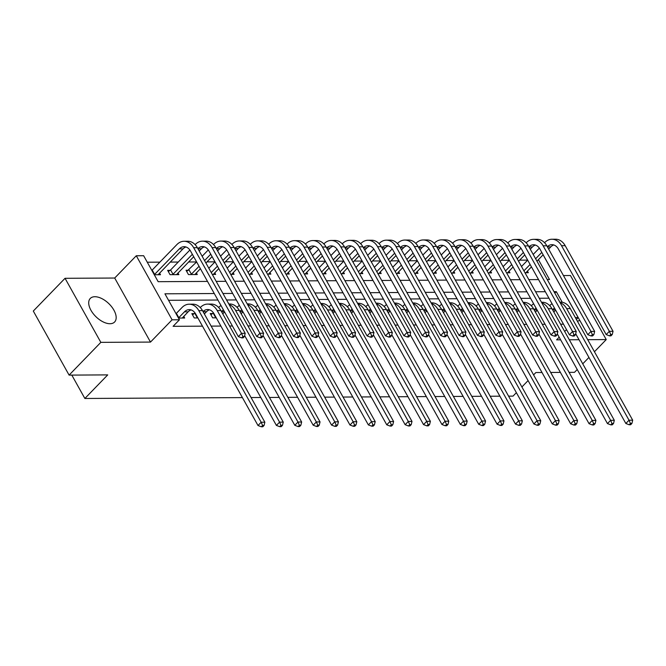 <?xml version="1.0" encoding="UTF-8"?>
<svg xmlns="http://www.w3.org/2000/svg" width="666" height="666" viewBox="0 0 666 666"><rect width="100%" height="100%" fill="white"/><g stroke="black" fill="none" stroke-linecap="round" stroke-linejoin="round"><path stroke-width="1" d="M94.888 296.72A16.933 9.182 44.1 0 0 90.276 298.435A16.933 9.182 44.1 0 0 93.215 313.661A16.933 9.182 44.1 0 0 109.99 323.726A16.933 9.182 44.1 0 0 114.602 322.011A16.933 9.182 44.1 0 0 111.663 306.785A16.933 9.182 44.1 0 0 94.888 296.72M594.447 351.756L606.251 339.577L570.454 275.524L563.444 275.558M242.416 397.602L84.865 398.476L107.726 374.891L69.097 375.108L33.3 311.047L65.043 278.305L100.841 342.357L150.499 342.083L172.086 319.813L136.289 255.761L143.64 255.719L158.158 281.685L207.501 281.418M150.499 342.083L114.702 278.03L65.043 278.305M114.702 278.03L136.289 255.761M527.672 260.123L519.638 260.165M503.105 266.625L509.29 260.24L501.24 260.264M484.715 266.725L490.9 260.339L482.85 260.364M472.502 260.423L464.46 260.464M454.104 260.523L446.07 260.572M435.714 260.622L427.672 260.672M411.147 267.124L417.332 260.747L409.282 260.772M398.934 260.831L390.892 260.872M374.359 267.332L380.544 260.947L372.502 260.972M355.969 267.432L362.154 261.047L354.112 261.072M343.756 261.13L335.714 261.18M319.189 267.632L325.374 261.247L317.324 261.28M306.968 261.338L298.934 261.38M282.401 267.832L288.586 261.455L280.544 261.48M270.188 261.538L262.146 261.58M245.621 268.04L251.806 261.655L243.756 261.68M233.4 261.738L225.366 261.78M215.01 261.838L206.976 261.888M186.705 271.453L196.628 261.954L188.578 261.988M178.255 262.046L170.188 262.088M159.865 262.146L147.278 262.213M569.064 372.352L574.508 372.327L577.231 369.513M582.75 363.827L588.935 357.442M69.097 375.108L100.841 342.357M154.287 274.767L160.498 274.733L159.557 273.052M170.038 270.338L167.641 270.346L170.055 274.675L178.888 274.633L177.947 272.952M188.428 270.238L186.03 270.246L188.453 274.575L197.278 274.525L196.345 272.852M212.304 274.442L215.667 274.425L214.735 272.752M230.694 274.342L234.066 274.325L233.125 272.652M249.084 274.242L252.456 274.226L251.515 272.552M267.482 274.142L270.846 274.126L269.913 272.444M285.872 274.042L289.235 274.026L288.303 272.344M304.262 273.942L307.634 273.917L306.693 272.244M322.652 273.843L326.024 273.818L325.083 272.144M341.042 273.734L344.414 273.718L343.473 272.044M359.44 273.634L362.804 273.618L361.871 271.944M377.83 273.535L381.193 273.518L380.261 271.845M396.22 273.435L399.592 273.418L398.651 271.736M414.61 273.335L417.982 273.318L417.041 271.636M433.008 273.235L436.372 273.21L435.439 271.537M451.398 273.127L454.761 273.11L453.829 271.437M469.788 273.027L473.16 273.01L472.219 271.337M488.178 272.927L491.55 272.91L490.609 271.237M506.576 272.827L509.94 272.81L509.007 271.129M524.966 272.727L528.329 272.71L527.397 271.029M214.277 293.531L164.927 293.806L179.445 319.78L173.093 326.323L202.489 326.165M211.155 326.115L220.879 326.065M229.545 326.015L232.417 325.999M247.935 325.915L250.816 325.899M266.325 325.816L269.206 325.799M284.723 325.707L287.595 325.699M303.113 325.607L305.985 325.591M321.503 325.507L324.384 325.491M339.893 325.408L342.774 325.391M358.291 325.308L361.163 325.291M376.681 325.208L379.553 325.191M395.071 325.108L397.943 325.091M413.461 325L416.342 324.991M431.859 324.9L434.732 324.883M450.249 324.8L453.121 324.783M468.639 324.7L471.511 324.683M487.029 324.6L489.91 324.583M505.419 324.5L508.3 324.484M523.817 324.4L526.689 324.384M542.207 324.292L545.079 324.275M560.597 324.192L563.478 324.175M548.959 298.21L539.235 298.26M530.569 298.31L520.845 298.36M512.179 298.41L502.455 298.468M493.789 298.51L484.057 298.568M475.391 298.609L465.667 298.668M457.001 298.718L447.277 298.768M438.611 298.818L428.887 298.868M420.221 298.917L410.489 298.967M401.823 299.017L392.099 299.076M383.433 299.117L373.709 299.176M365.043 299.217L355.319 299.275M346.653 299.325L336.929 299.375M328.255 299.425L318.531 299.475M309.865 299.525L300.141 299.575M291.475 299.625L281.751 299.675M273.085 299.725L263.361 299.783M254.687 299.825L244.963 299.883M236.297 299.925L226.573 299.983M217.907 300.033L168.556 300.299M178.48 318.048L184.682 318.015L183.749 316.333M194.231 313.619L191.833 313.636L194.247 317.957L197.885 317.94M212.621 313.52L210.223 313.528L212.637 317.857L216.284 317.84M516.375 392.665L513.028 396.12L508.566 396.145M499.9 396.187L490.176 396.245M481.51 396.287L471.786 396.345M463.111 396.395L453.388 396.445M444.722 396.495L434.998 396.545M426.332 396.595L416.608 396.645M407.942 396.695L398.218 396.753M389.552 396.794L379.82 396.853M371.153 396.894L361.43 396.953M352.764 397.003L343.04 397.053M334.374 397.103L324.65 397.152M315.984 397.202L306.26 397.252M297.585 397.302L287.862 397.352M279.196 397.402L269.472 397.46M260.806 397.502L251.082 397.56M71.803 375.091L84.865 398.476M559.174 337.196L556.593 339.851L560.639 339.827M569.313 339.785L579.037 339.727M587.703 339.677L606.251 339.577M564.685 331.502L566.516 329.62M576.39 319.43L578.18 317.582L575.357 317.599M179.445 319.78L172.086 319.813M542.007 372.502L535.889 372.535L533.591 374.9M528.08 380.594L521.894 386.979M560.397 372.402L550.674 372.46M543.106 254.828L578.18 317.582M547.227 279.545L549.533 279.537L538.428 259.657M216.175 281.368L225.899 281.318M234.565 281.268L244.289 281.21M252.955 281.169L262.679 281.11M271.345 281.069L281.069 281.01M289.735 280.96L299.467 280.91M308.133 280.861L317.857 280.811M326.523 280.761L336.247 280.711M344.913 280.661L354.637 280.611M363.303 280.561L373.035 280.503M381.701 280.461L391.425 280.403M400.091 280.353L409.815 280.303M418.481 280.253L428.205 280.203M436.871 280.153L446.595 280.103M455.269 280.053L464.993 280.003M473.659 279.953L483.383 279.895M492.049 279.853L501.773 279.795M510.439 279.753L520.163 279.695M528.837 279.645L538.561 279.595M562.246 302.281L556.31 291.65L553.995 291.666M545.329 291.716L535.606 291.766M526.939 291.816L517.216 291.866M508.549 291.916L498.826 291.966M490.151 292.016L480.427 292.074M471.761 292.116L462.038 292.174M453.371 292.216L443.648 292.274M434.981 292.324L425.258 292.374M416.591 292.424L406.859 292.474M398.193 292.524L388.469 292.574M379.803 292.624L370.08 292.682M361.413 292.724L351.69 292.782M343.023 292.824L333.3 292.882M324.625 292.932L314.901 292.982M306.235 293.032L296.512 293.082M287.845 293.132L278.122 293.182M269.455 293.231L259.732 293.281M251.057 293.331L241.333 293.39M232.667 293.431L222.944 293.49M554.836 293.173L556.31 291.65M577.322 321.112A16.933 9.182 44.1 0 0 579.795 320.371M182.284 318.023L188.137 311.805A10.856 7.984 89.7 0 1 191.084 309.906M178.804 317.665L184.465 311.821A10.856 7.984 89.7 0 1 189.244 309.623A10.856 7.984 89.7 0 1 195.646 313.936L258.008 425.516L261.18 422.236L198.826 310.656A16.284 11.971 -90.3 0 0 189.211 304.195A16.284 11.971 -90.3 0 0 182.043 307.501L176.382 313.336L178.804 317.665L178.413 317.932M262.595 425.466L261.322 426.773L262.795 426.764L264.061 425.457L262.595 425.466L261.18 422.236L264.86 422.219L202.506 310.639A16.284 11.971 -90.3 0 0 192.89 304.179L189.211 304.195M264.86 422.219L264.061 425.457M261.322 426.773L258.008 425.516M151.806 270.329L152.198 270.055L154.612 274.384L179.321 248.893A10.856 7.984 89.7 0 1 184.099 246.695A10.856 7.984 89.7 0 1 190.509 250.999L238.353 336.613L241.525 333.341L193.681 247.727A16.284 11.971 -90.3 0 0 184.066 241.267A16.284 11.971 -90.3 0 0 176.898 244.564L152.198 270.055M158.092 274.742L183 248.876A10.856 7.984 89.7 0 1 185.939 246.978M242.932 336.563L241.666 337.878L243.14 337.87L244.405 336.555L242.932 336.563L241.525 333.341L245.205 333.316L197.361 247.702A16.284 11.971 -90.3 0 0 187.745 241.25L184.066 241.267M245.205 333.316L244.405 336.555M241.666 337.878L238.353 336.613M204.354 313.952L206.535 311.705A10.856 7.984 89.7 0 1 209.474 309.807M192.499 314.835L194.78 313.236L197.194 317.557L197.502 317.249M197.194 317.557L196.645 317.948M203.013 311.563A10.856 7.984 89.7 0 1 207.634 309.524A10.856 7.984 89.7 0 1 214.044 313.828L276.398 425.416L279.578 422.136L217.216 310.556A16.284 11.971 -90.3 0 0 207.601 304.096A16.284 11.971 -90.3 0 0 200.433 307.392L200.266 307.575M280.985 425.366L279.712 426.673L281.185 426.665L282.459 425.358L280.985 425.366L279.578 422.136L283.258 422.119L220.896 310.539A16.284 11.971 -90.3 0 0 211.28 304.079L207.601 304.096M283.258 422.119L282.459 425.358M279.712 426.673L276.398 425.416M222.744 313.853L224.575 311.963M210.897 314.735L213.17 313.128L215.584 317.457L215.892 317.149M215.584 317.457L215.043 317.849M220.979 305.528A16.284 11.971 -90.3 0 0 218.831 307.292L218.656 307.476M221.412 311.455A10.856 7.984 89.7 0 1 223.485 310.006M244.647 335.581L294.797 425.308L297.968 422.036L235.606 310.456A16.284 11.971 -90.3 0 0 229.121 304.545M299.375 425.266L298.11 426.573L299.575 426.565L300.849 425.258L299.375 425.266L297.968 422.036L301.648 422.019L239.285 310.431A16.284 11.971 -90.3 0 0 229.67 303.979L228.813 303.979M301.648 422.019L300.849 425.258M298.11 426.573L294.797 425.308M241.142 313.753L242.965 311.863M239.369 305.428A16.284 11.971 -90.3 0 0 237.221 307.192L237.046 307.367M239.802 311.355A10.856 7.984 89.7 0 1 241.875 309.906M263.037 335.481L313.187 425.208L316.358 421.936L253.996 310.356A16.284 11.971 -90.3 0 0 247.519 304.445M317.765 425.166L316.5 426.473L317.973 426.465L319.239 425.158L317.765 425.166L316.358 421.936L320.038 421.911L257.675 310.331A16.284 11.971 -90.3 0 0 248.068 303.879L247.203 303.879M320.038 421.911L319.239 425.158M316.5 426.473L313.187 425.208M168.315 271.553L170.588 269.955L173.01 274.275L192.357 254.312M197.877 248.626A10.856 7.984 89.7 0 1 202.489 246.595A10.856 7.984 89.7 0 1 208.899 250.899L256.743 336.513L259.915 333.233L212.071 247.627A16.284 11.971 -90.3 0 0 202.456 241.167A16.284 11.971 -90.3 0 0 195.288 244.464L195.121 244.638M189.893 250.033L170.588 269.955M173.01 274.275L172.461 274.667M176.49 274.642L193.698 256.71M199.209 251.024L201.39 248.776A10.856 7.984 89.7 0 1 204.329 246.878M261.33 336.463L260.056 337.77L261.53 337.762L262.795 336.455L261.33 336.463L259.915 333.233L263.594 333.216L215.751 247.602A16.284 11.971 -90.3 0 0 206.135 241.15L202.456 241.167M263.594 333.216L262.795 336.455M260.056 337.77L256.743 336.513M216.267 248.526A10.856 7.984 89.7 0 1 220.879 246.495A10.856 7.984 89.7 0 1 227.289 250.799L275.133 336.413L278.313 333.133L230.461 247.527A16.284 11.971 -90.3 0 0 220.854 241.067A16.284 11.971 -90.3 0 0 213.686 244.364L213.511 244.539M208.283 249.933L202.148 256.268M188.977 269.847L191.4 274.176L199.051 266.283M204.562 260.597L210.747 254.212M191.4 274.176L190.851 274.567M194.88 274.542L200.383 268.681M205.902 262.995L212.088 256.61M217.599 250.915L219.78 248.668A10.856 7.984 89.7 0 1 222.719 246.778M279.72 336.363L278.446 337.67L279.92 337.662L281.194 336.355L279.72 336.363L278.313 333.133L281.993 333.117L234.141 247.502A16.284 11.971 -90.3 0 0 224.525 241.042L220.854 241.067M281.993 333.117L281.194 336.355M278.446 337.67L275.133 336.413M234.657 248.426A10.856 7.984 89.7 0 1 239.269 246.395A10.856 7.984 89.7 0 1 245.679 250.699L293.531 336.313L296.703 333.033L248.859 247.419A16.284 11.971 -90.3 0 0 239.244 240.967A16.284 11.971 -90.3 0 0 232.076 244.264L231.901 244.439M226.681 249.833L220.538 256.169M215.018 261.855L208.833 268.24M211.255 272.569L217.441 266.184M222.952 260.498L229.146 254.112M213.27 274.442L218.781 268.581M224.292 262.887L230.478 256.51M235.997 250.816L238.17 248.568A10.856 7.984 89.7 0 1 241.117 246.678M298.11 336.263L296.845 337.57L298.31 337.562L299.583 336.255L298.11 336.263L296.703 333.033L300.383 333.017L252.531 247.402A16.284 11.971 -90.3 0 0 242.924 240.942L239.244 240.967M300.383 333.017L299.583 336.255M296.845 337.57L293.531 336.313M259.532 313.644L261.363 311.763M257.767 305.328A16.284 11.971 -90.3 0 0 255.611 307.093L255.436 307.267M258.192 311.255A10.856 7.984 89.7 0 1 260.264 309.807M281.427 335.381L331.576 425.108L334.748 421.836L272.394 310.256A16.284 11.971 -90.3 0 0 265.909 304.345M336.163 425.058L334.89 426.373L336.363 426.365L337.629 425.05L336.163 425.058L334.748 421.836L338.428 421.811L276.065 310.231A16.284 11.971 -90.3 0 0 266.458 303.771L265.592 303.779M338.428 421.811L337.629 425.05M334.89 426.373L331.576 425.108M253.047 248.326A10.856 7.984 89.7 0 1 257.667 246.287A10.856 7.984 89.7 0 1 264.069 250.599L311.921 336.205L315.093 332.933L267.249 247.319A16.284 11.971 -90.3 0 0 257.634 240.867A16.284 11.971 -90.3 0 0 250.466 244.164L250.291 244.339M245.071 249.725L238.928 256.069M233.416 261.755L227.223 268.14M229.645 272.469L235.831 266.084M241.35 260.398L247.536 254.012M231.66 274.342L237.171 268.481M242.682 262.787L248.868 256.41M254.387 250.716L256.568 248.468A10.856 7.984 89.7 0 1 259.507 246.57M316.5 336.163L315.234 337.471L316.708 337.462L317.973 336.155L316.5 336.163L315.093 332.933L318.773 332.917L270.929 247.302A16.284 11.971 -90.3 0 0 261.313 240.842L257.634 240.867M318.773 332.917L317.973 336.155M315.234 337.471L311.921 336.205M277.922 313.544L279.753 311.663M276.157 305.228A16.284 11.971 -90.3 0 0 274.001 306.993L273.834 307.168M276.581 311.155A10.856 7.984 89.7 0 1 278.654 309.698M299.825 335.281L349.966 425.008L353.147 421.736L290.784 310.148A16.284 11.971 -90.3 0 0 284.299 304.237M354.553 424.958L353.28 426.273L354.753 426.265L356.027 424.95L354.553 424.958L353.147 421.736L356.818 421.711L294.464 310.131A16.284 11.971 -90.3 0 0 284.848 303.671L283.982 303.679M356.818 421.711L356.027 424.95M353.28 426.273L349.966 425.008M296.312 313.445L298.143 311.555M294.547 305.12A16.284 11.971 -90.3 0 0 292.391 306.893L292.224 307.068M294.98 311.055A10.856 7.984 89.7 0 1 297.053 309.598M318.215 335.181L368.365 424.908L371.536 421.628L309.174 310.048A16.284 11.971 -90.3 0 0 302.689 304.137M372.943 424.858L371.678 426.165L373.143 426.157L374.417 424.85L372.943 424.858L371.536 421.628L375.216 421.611L312.853 310.031A16.284 11.971 -90.3 0 0 303.238 303.571L302.381 303.579M375.216 421.611L374.417 424.85M371.678 426.165L368.365 424.908M314.702 313.345L316.533 311.455M312.937 305.02A16.284 11.971 -90.3 0 0 310.789 306.785L310.614 306.968M313.37 310.955A10.856 7.984 89.7 0 1 315.443 309.499M336.605 335.081L386.755 424.808L389.926 421.528L327.564 309.948A16.284 11.971 -90.3 0 0 321.087 304.037M391.333 424.758L390.068 426.065L391.541 426.057L392.807 424.75L391.333 424.758L389.926 421.528L393.606 421.511L331.243 309.931A16.284 11.971 -90.3 0 0 321.636 303.471L320.771 303.48M393.606 421.511L392.807 424.75M390.068 426.065L386.755 424.808M333.1 313.245L334.923 311.355M331.327 304.92A16.284 11.971 -90.3 0 0 329.179 306.685L329.004 306.868M331.76 310.856A10.856 7.984 89.7 0 1 333.832 309.399M354.995 334.973L405.144 424.7L408.316 421.428L345.962 309.848A16.284 11.971 -90.3 0 0 339.477 303.937M409.732 424.658L408.458 425.965L409.931 425.957L411.197 424.65L409.732 424.658L408.316 421.428L411.996 421.411L349.633 309.832A16.284 11.971 -90.3 0 0 340.026 303.371L339.161 303.371M411.996 421.411L411.197 424.65M408.458 425.965L405.144 424.7M351.49 313.145L353.321 311.255M349.725 304.82A16.284 11.971 -90.3 0 0 347.569 306.585L347.402 306.768M350.15 310.747A10.856 7.984 89.7 0 1 352.222 309.299M373.393 334.873L423.534 424.6L426.715 421.328L364.352 309.748A16.284 11.971 -90.3 0 0 357.867 303.838M428.121 424.558L426.848 425.865L428.321 425.857L429.595 424.55L428.121 424.558L426.715 421.328L430.386 421.312L368.032 309.723A16.284 11.971 -90.3 0 0 358.416 303.271L357.55 303.271M430.386 421.312L429.595 424.55M426.848 425.865L423.534 424.6M271.445 248.227A10.856 7.984 89.7 0 1 276.057 246.187A10.856 7.984 89.7 0 1 282.467 250.491L330.311 336.105L333.483 332.834L285.639 247.219A16.284 11.971 -90.3 0 0 276.024 240.759A16.284 11.971 -90.3 0 0 268.856 244.064L268.689 244.239M263.461 249.625L257.317 255.969M248.035 272.369L254.221 265.984M259.74 260.289L265.925 253.912M250.058 274.242L255.561 268.373M261.08 262.687L267.266 256.302M272.777 250.616L274.958 248.368A10.856 7.984 89.7 0 1 277.897 246.47M334.898 336.055L333.624 337.371L335.098 337.362L336.363 336.055L334.898 336.055L333.483 332.834L337.163 332.809L289.319 247.203A16.284 11.971 -90.3 0 0 279.703 240.742L276.024 240.759M337.163 332.809L336.363 336.055M333.624 337.371L330.311 336.105M289.835 248.127A10.856 7.984 89.7 0 1 294.447 246.087A10.856 7.984 89.7 0 1 300.857 250.391L348.701 336.005L351.881 332.734L304.029 247.119A16.284 11.971 -90.3 0 0 294.422 240.659A16.284 11.971 -90.3 0 0 287.254 243.956L287.079 244.139M281.851 249.525L275.707 255.861M270.196 261.555L264.011 267.94M266.425 272.261L272.619 265.884M278.13 260.19L284.315 253.813M268.448 274.134L273.951 268.273M279.47 262.587L285.656 256.202M291.167 250.516L293.348 248.268A10.856 7.984 89.7 0 1 296.287 246.37M353.288 335.955L352.014 337.271L353.488 337.262L354.762 335.947L353.288 335.955L351.881 332.734L355.552 332.709L307.709 247.103A16.284 11.971 -90.3 0 0 298.093 240.642L294.422 240.659M355.552 332.709L354.762 335.947M352.014 337.271L348.701 336.005M308.225 248.018A10.856 7.984 89.7 0 1 312.837 245.987A10.856 7.984 89.7 0 1 319.247 250.291L367.099 335.905L370.271 332.634L322.419 247.019A16.284 11.971 -90.3 0 0 312.812 240.559A16.284 11.971 -90.3 0 0 305.644 243.856L305.469 244.039M300.249 249.425L294.106 255.761M284.823 272.161L291.009 265.784M296.52 260.09L302.705 253.704M286.838 274.034L292.349 268.173M297.86 262.487L304.046 256.102M309.565 250.416L311.738 248.168A10.856 7.984 89.7 0 1 314.685 246.27M371.678 335.855L370.413 337.171L371.878 337.163L373.151 335.847L371.678 335.855L370.271 332.634L373.951 332.609L326.099 246.994A16.284 11.971 -90.3 0 0 316.492 240.543L312.812 240.559M373.951 332.609L373.151 335.847M370.413 337.171L367.099 335.905M326.615 247.919A10.856 7.984 89.7 0 1 331.235 245.887A10.856 7.984 89.7 0 1 337.637 250.191L385.489 335.806L388.661 332.525L340.817 246.92A16.284 11.971 -90.3 0 0 331.202 240.459A16.284 11.971 -90.3 0 0 324.034 243.756L323.859 243.931M318.639 249.325L312.496 255.661M306.984 261.347L300.791 267.732M303.213 272.061L309.399 265.676M314.918 259.99L321.104 253.604M305.228 273.934L310.739 268.073M316.25 262.387L322.436 256.002M327.955 250.316L330.136 248.068A10.856 7.984 89.7 0 1 333.075 246.17M390.068 335.756L388.802 337.063L390.276 337.054L391.541 335.747L390.068 335.756L388.661 332.525L392.341 332.509L344.497 246.895A16.284 11.971 -90.3 0 0 334.881 240.443L331.202 240.459M392.341 332.509L391.541 335.747M388.802 337.063L385.489 335.806M345.013 247.819A10.856 7.984 89.7 0 1 349.625 245.787A10.856 7.984 89.7 0 1 356.035 250.091L403.879 335.706L407.051 332.426L359.207 246.82A16.284 11.971 -90.3 0 0 349.592 240.359A16.284 11.971 -90.3 0 0 342.424 243.656L342.257 243.831M337.029 249.226L330.885 255.561M321.603 271.961L327.789 265.576M333.308 259.89L339.494 253.505M323.618 273.834L329.129 267.973M334.64 262.279L340.834 255.902M346.345 250.208L348.526 247.96A10.856 7.984 89.7 0 1 351.465 246.07M408.466 335.656L407.192 336.963L408.666 336.954L409.931 335.647L408.466 335.656L407.051 332.426L410.731 332.409L362.887 246.795A16.284 11.971 -90.3 0 0 353.271 240.334L349.592 240.359M410.731 332.409L409.931 335.647M407.192 336.963L403.879 335.706M369.88 313.037L371.711 311.155M368.115 304.72A16.284 11.971 -90.3 0 0 365.959 306.485L365.792 306.66M368.548 310.647A10.856 7.984 89.7 0 1 370.621 309.199M391.783 334.773L441.933 424.5L445.104 421.228L382.742 309.648A16.284 11.971 -90.3 0 0 376.257 303.738M446.511 424.45L445.246 425.765L446.711 425.757L447.985 424.442L446.511 424.45L445.104 421.228L448.784 421.203L386.422 309.623A16.284 11.971 -90.3 0 0 376.806 303.163L375.94 303.172M448.784 421.203L447.985 424.442M445.246 425.765L441.933 424.5M363.403 247.719A10.856 7.984 89.7 0 1 368.015 245.687A10.856 7.984 89.7 0 1 374.425 249.991L422.269 335.597L425.449 332.326L377.597 246.711A16.284 11.971 -90.3 0 0 367.99 240.26A16.284 11.971 -90.3 0 0 360.822 243.556L360.647 243.731M355.419 249.126L349.275 255.461M343.764 261.147L337.579 267.532M339.993 271.861L346.187 265.476M351.698 259.79L357.883 253.405M342.016 273.734L347.519 267.874M353.038 262.179L359.224 255.802M364.735 250.108L366.916 247.86A10.856 7.984 89.7 0 1 369.855 245.962M426.856 335.556L425.582 336.863L427.056 336.854L428.33 335.547L426.856 335.556L425.449 332.326L429.12 332.309L381.277 246.695A16.284 11.971 -90.3 0 0 371.661 240.235L367.99 240.26M429.12 332.309L428.33 335.547M425.582 336.863L422.269 335.597M388.27 312.937L390.101 311.055M386.505 304.62A16.284 11.971 -90.3 0 0 384.357 306.385L384.182 306.56M386.938 310.547A10.856 7.984 89.7 0 1 389.011 309.091M410.173 334.673L460.323 424.4L463.494 421.128L401.132 309.54A16.284 11.971 -90.3 0 0 394.655 303.638M464.901 424.35L463.636 425.666L465.109 425.657L466.375 424.342L464.901 424.35L463.494 421.128L467.174 421.103L404.811 309.524A16.284 11.971 -90.3 0 0 395.196 303.063L394.339 303.072M467.174 421.103L466.375 424.342M463.636 425.666L460.323 424.4M381.793 247.619A10.856 7.984 89.7 0 1 386.405 245.579A10.856 7.984 89.7 0 1 392.815 249.892L440.667 335.498L443.839 332.226L395.987 246.611A16.284 11.971 -90.3 0 0 386.38 240.151A16.284 11.971 -90.3 0 0 379.212 243.456L379.037 243.631M373.817 249.017L367.674 255.361M358.391 271.761L364.577 265.376M370.088 259.69L376.273 253.305M360.406 273.634L365.917 267.774M371.428 262.079L377.614 255.694M383.133 250.008L385.306 247.76A10.856 7.984 89.7 0 1 388.245 245.862M445.246 335.456L443.981 336.763L445.446 336.755L446.72 335.448L445.246 335.456L443.839 332.226L447.519 332.209L399.667 246.595A16.284 11.971 -90.3 0 0 390.06 240.135L386.38 240.151M447.519 332.209L446.72 335.448M443.981 336.763L440.667 335.498M406.668 312.837L408.491 310.947M404.895 304.512A16.284 11.971 -90.3 0 0 402.747 306.285L402.572 306.46M405.328 310.448A10.856 7.984 89.7 0 1 407.401 308.991M428.563 334.573L478.712 424.3L481.884 421.029L419.522 309.44A16.284 11.971 -90.3 0 0 413.045 303.53M483.3 424.25L482.026 425.557L483.499 425.557L484.765 424.242L483.3 424.25L481.884 421.029L485.564 421.004L423.201 309.424A16.284 11.971 -90.3 0 0 413.594 302.963L412.729 302.972M485.564 421.004L484.765 424.242M482.026 425.557L478.712 424.3M400.183 247.519A10.856 7.984 89.7 0 1 404.803 245.479A10.856 7.984 89.7 0 1 411.205 249.783L459.057 335.398L462.229 332.126L414.385 246.512A16.284 11.971 -90.3 0 0 404.77 240.051A16.284 11.971 -90.3 0 0 397.602 243.348L397.427 243.531M392.207 248.918L386.064 255.253M376.781 271.653L382.967 265.276M388.478 259.582L394.672 253.205M378.796 273.526L384.307 267.665M389.818 261.979L396.004 255.594M401.523 249.908L403.696 247.66A10.856 7.984 89.7 0 1 406.643 245.762M463.636 335.348L462.37 336.663L463.844 336.655L465.109 335.339L463.636 335.348L462.229 332.126L465.909 332.101L418.065 246.495A16.284 11.971 -90.3 0 0 408.449 240.035L404.77 240.051M465.909 332.101L465.109 335.339M462.37 336.663L459.057 335.398M425.058 312.737L426.889 310.847M423.293 304.412A16.284 11.971 -90.3 0 0 421.137 306.185L420.962 306.36M423.718 310.348A10.856 7.984 89.7 0 1 425.79 308.891M446.961 334.474L497.102 424.2L500.283 420.92L437.92 309.34A16.284 11.971 -90.3 0 0 431.435 303.43M501.689 424.15L500.416 425.457L501.889 425.449L503.163 424.142L501.689 424.15L500.283 420.92L503.954 420.904L441.6 309.324A16.284 11.971 -90.3 0 0 431.984 302.863L431.118 302.872M503.954 420.904L503.163 424.142M500.416 425.457L497.102 424.2M418.573 247.419A10.856 7.984 89.7 0 1 423.193 245.379A10.856 7.984 89.7 0 1 429.603 249.683L477.447 335.298L480.619 332.026L432.775 246.412A16.284 11.971 -90.3 0 0 423.16 239.951A16.284 11.971 -90.3 0 0 415.992 243.248L415.825 243.431M410.597 248.818L404.453 255.153M398.942 260.847L392.757 267.224M395.171 271.553L401.357 265.176M406.876 259.482L413.062 253.105M397.186 273.426L402.697 267.565M408.208 261.88L414.402 255.494M419.913 249.808L422.094 247.561A10.856 7.984 89.7 0 1 425.033 245.662M482.034 335.248L480.76 336.563L482.234 336.555L483.499 335.239L482.034 335.248L480.619 332.026L484.299 332.001L436.455 246.387A16.284 11.971 -90.3 0 0 426.839 239.935L423.16 239.951M484.299 332.001L483.499 335.239M480.76 336.563L477.447 335.298M443.448 312.637L445.279 310.747M441.683 304.312A16.284 11.971 -90.3 0 0 439.527 306.077L439.36 306.26M442.116 310.248A10.856 7.984 89.7 0 1 444.18 308.791M465.351 334.374L515.492 424.1L518.672 420.82L456.31 309.24A16.284 11.971 -90.3 0 0 449.825 303.33M520.079 424.051L518.806 425.358L520.279 425.349L521.553 424.042L520.079 424.051L518.672 420.82L522.352 420.804L459.99 309.224A16.284 11.971 -90.3 0 0 450.374 302.764L449.508 302.764M522.352 420.804L521.553 424.042M518.806 425.358L515.492 424.1M436.971 247.311A10.856 7.984 89.7 0 1 441.583 245.279A10.856 7.984 89.7 0 1 447.993 249.584L495.837 335.198L499.017 331.918L451.165 246.312A16.284 11.971 -90.3 0 0 441.55 239.852A16.284 11.971 -90.3 0 0 434.39 243.148L434.215 243.323M428.987 248.718L422.843 255.053M413.561 271.453L419.747 265.068M425.266 259.382L431.451 252.997M415.584 273.326L421.087 267.466M426.606 261.78L432.792 255.394M438.303 249.708L440.484 247.461A10.856 7.984 89.7 0 1 443.423 245.563M500.424 335.148L499.15 336.455L500.624 336.447L501.898 335.14L500.424 335.148L499.017 331.918L502.688 331.901L454.845 246.287A16.284 11.971 -90.3 0 0 445.229 239.835L441.55 239.852M502.688 331.901L501.898 335.14M499.15 336.455L495.837 335.198M461.838 312.537L463.669 310.647M460.073 304.212A16.284 11.971 -90.3 0 0 457.925 305.977L457.75 306.16M460.506 310.14A10.856 7.984 89.7 0 1 462.579 308.691M483.741 334.265L533.891 423.992L537.062 420.721L474.7 309.141A16.284 11.971 -90.3 0 0 468.215 303.23M538.469 423.951L537.204 425.258L538.669 425.249L539.943 423.942L538.469 423.951L537.062 420.721L540.742 420.704L478.379 309.116A16.284 11.971 -90.3 0 0 468.764 302.664L467.907 302.664M540.742 420.704L539.943 423.942M537.204 425.258L533.891 423.992M455.361 247.211A10.856 7.984 89.7 0 1 459.973 245.18A10.856 7.984 89.7 0 1 466.383 249.484L514.227 335.098L517.407 331.818L469.555 246.212A16.284 11.971 -90.3 0 0 459.948 239.752A16.284 11.971 -90.3 0 0 452.78 243.048L452.605 243.223M447.385 248.618L441.242 254.953M435.722 260.639L429.537 267.024M431.959 271.353L438.145 264.968M443.656 259.282L449.841 252.897M433.974 273.226L439.477 267.366M444.996 261.68L451.182 255.294M456.693 249.6L458.874 247.352A10.856 7.984 89.7 0 1 461.813 245.463M518.814 335.048L517.54 336.355L519.014 336.347L520.288 335.04L518.814 335.048L517.407 331.818L521.087 331.801L473.235 246.187A16.284 11.971 -90.3 0 0 463.628 239.727L459.948 239.752M521.087 331.801L520.288 335.04M517.54 336.355L514.227 335.098M480.236 312.437L482.059 310.547M478.463 304.112A16.284 11.971 -90.3 0 0 476.315 305.877L476.14 306.052M478.896 310.04A10.856 7.984 89.7 0 1 480.969 308.591M502.131 334.166L552.28 423.892L555.452 420.621L493.09 309.041A16.284 11.971 -90.3 0 0 486.613 303.13M556.859 423.851L555.594 425.158L557.067 425.149L558.333 423.842L556.859 423.851L555.452 420.621L559.132 420.596L496.769 309.016A16.284 11.971 -90.3 0 0 487.162 302.564L486.297 302.564M559.132 420.596L558.333 423.842M555.594 425.158L552.28 423.892M498.626 312.329L500.457 310.448M496.861 304.012A16.284 11.971 -90.3 0 0 494.705 305.777L494.53 305.952M497.286 309.94A10.856 7.984 89.7 0 1 499.358 308.491M520.529 334.066L570.67 423.792L573.842 420.521L511.488 308.941A16.284 11.971 -90.3 0 0 505.003 303.03M575.258 423.743L573.984 425.058L575.457 425.05L576.723 423.734L575.258 423.743L573.842 420.521L577.522 420.496L515.168 308.916A16.284 11.971 -90.3 0 0 505.552 302.456L504.686 302.464M577.522 420.496L576.723 423.734M573.984 425.058L570.67 423.792M517.016 312.229L518.847 310.348M515.251 303.912A16.284 11.971 -90.3 0 0 513.095 305.677L512.928 305.852M515.675 309.84A10.856 7.984 89.7 0 1 517.748 308.383M538.919 333.966L589.06 423.693L592.24 420.421L529.878 308.833A16.284 11.971 -90.3 0 0 523.393 302.922M593.647 423.643L592.374 424.958L593.847 424.95L595.121 423.634L593.647 423.643L592.24 420.421L595.92 420.396L533.558 308.816A16.284 11.971 -90.3 0 0 523.942 302.356L523.076 302.364M595.92 420.396L595.121 423.634M592.374 424.958L589.06 423.693M535.406 312.129L537.237 310.239M533.641 303.804A16.284 11.971 -90.3 0 0 531.493 305.577L531.318 305.752M534.074 309.74A10.856 7.984 89.7 0 1 536.147 308.283M557.309 333.866L607.459 423.593L610.63 420.313L548.268 308.733A16.284 11.971 -90.3 0 0 541.783 302.822M612.037 423.543L610.772 424.85L612.237 424.841L613.511 423.534L612.037 423.543L610.63 420.313L614.31 420.296L551.947 308.716A16.284 11.971 -90.3 0 0 542.332 302.256L541.475 302.264M614.31 420.296L613.511 423.534M610.772 424.85L607.459 423.593M473.751 247.111A10.856 7.984 89.7 0 1 478.371 245.08A10.856 7.984 89.7 0 1 484.773 249.384L532.625 334.998L535.797 331.718L487.953 246.104A16.284 11.971 -90.3 0 0 478.338 239.652A16.284 11.971 -90.3 0 0 471.17 242.948L470.995 243.123M465.775 248.518L459.632 254.853M454.112 260.539L447.927 266.924M450.349 271.253L456.535 264.868M462.046 259.182L468.24 252.797M452.364 273.127L457.875 267.266M463.386 261.572L469.572 255.195M475.091 249.5L477.264 247.252A10.856 7.984 89.7 0 1 480.211 245.363M537.204 334.948L535.939 336.255L537.404 336.247L538.677 334.94L537.204 334.948L535.797 331.718L539.477 331.701L491.625 246.087A16.284 11.971 -90.3 0 0 482.017 239.627L478.338 239.652M539.477 331.701L538.677 334.94M535.939 336.255L532.625 334.998M492.141 247.011A10.856 7.984 89.7 0 1 496.761 244.98A10.856 7.984 89.7 0 1 503.171 249.284L551.015 334.89L554.187 331.618L506.343 246.004A16.284 11.971 -90.3 0 0 496.728 239.552A16.284 11.971 -90.3 0 0 489.56 242.849L489.393 243.023M484.165 248.41L478.022 254.753M472.51 260.439L466.317 266.825M468.739 271.154L474.925 264.768M480.444 259.082L486.63 252.697M470.754 273.027L476.265 267.166M481.776 261.472L487.97 255.095M493.481 249.4L495.662 247.153A10.856 7.984 89.7 0 1 498.601 245.255M555.594 334.848L554.328 336.155L555.802 336.147L557.067 334.84L555.594 334.848L554.187 331.618L557.867 331.601L510.023 245.987A16.284 11.971 -90.3 0 0 500.407 239.527L496.728 239.552M557.867 331.601L557.067 334.84M554.328 336.155L551.015 334.89M510.539 246.911A10.856 7.984 89.7 0 1 515.151 244.872A10.856 7.984 89.7 0 1 521.561 249.184L569.405 334.79L572.577 331.518L524.733 245.904A16.284 11.971 -90.3 0 0 515.118 239.444A16.284 11.971 -90.3 0 0 507.95 242.749L507.783 242.924M502.555 248.31L496.411 254.653M487.129 271.054L493.315 264.668M498.834 258.974L505.019 252.597M489.152 272.927L494.655 267.058M500.174 261.372L506.36 254.986M511.871 249.3L514.052 247.053A10.856 7.984 89.7 0 1 516.991 245.155M573.992 334.748L572.718 336.055L574.192 336.047L575.457 334.74L573.992 334.748L572.577 331.518L576.257 331.493L528.413 245.887A16.284 11.971 -90.3 0 0 518.797 239.427L515.118 239.444M576.257 331.493L575.457 334.74M572.718 336.055L569.405 334.79M528.929 246.811A10.856 7.984 89.7 0 1 533.541 244.772A10.856 7.984 89.7 0 1 539.951 249.076L587.795 334.69L590.975 331.418L543.123 245.804A16.284 11.971 -90.3 0 0 533.516 239.344A16.284 11.971 -90.3 0 0 526.348 242.64L526.173 242.824M520.945 248.21L514.81 254.545M505.519 270.945L511.713 264.569M517.224 258.874L523.409 252.497M507.542 272.819L513.045 266.958M518.564 261.272L524.75 254.887M530.261 249.201L532.442 246.953A10.856 7.984 89.7 0 1 535.381 245.055M592.382 334.64L591.108 335.955L592.582 335.947L593.856 334.632L592.382 334.64L590.975 331.418L594.655 331.393L546.803 245.787A16.284 11.971 -90.3 0 0 537.187 239.327L533.516 239.344M594.655 331.393L593.856 334.632M591.108 335.955L587.795 334.69M553.796 312.029L555.627 310.14M552.031 303.704A16.284 11.971 -90.3 0 0 549.883 305.478L549.708 305.652M552.464 309.64A10.856 7.984 89.7 0 1 554.537 308.183M575.699 333.766L625.849 423.493L629.02 420.213L566.658 308.633A16.284 11.971 -90.3 0 0 560.181 302.722M630.427 423.443L629.162 424.75L630.635 424.741L631.901 423.434L630.427 423.443L629.02 420.213L632.7 420.196L570.337 308.616A16.284 11.971 -90.3 0 0 560.73 302.156L559.865 302.164M632.7 420.196L631.901 423.434M629.162 424.75L625.849 423.493M547.319 246.703A10.856 7.984 89.7 0 1 551.931 244.672A10.856 7.984 89.7 0 1 558.341 248.976L606.193 334.59L609.365 331.318L561.521 245.704A16.284 11.971 -90.3 0 0 551.906 239.244A16.284 11.971 -90.3 0 0 544.738 242.541L544.563 242.724M539.343 248.11L533.2 254.445M527.68 260.14L521.495 266.517M523.917 270.846L530.103 264.469M535.614 258.774L541.799 252.389M525.932 272.719L531.443 266.858M536.954 261.172L543.14 254.787M548.659 249.101L550.832 246.853A10.856 7.984 89.7 0 1 553.779 244.955M610.772 334.54L609.507 335.855L610.972 335.847L612.245 334.532L610.772 334.54L609.365 331.318L613.045 331.293L565.193 245.679A16.284 11.971 -90.3 0 0 555.586 239.227L551.906 239.244M613.045 331.293L612.245 334.532M609.507 335.855L606.193 334.59M184.465 311.821L188.137 311.805M198.826 310.656L202.506 310.639M179.321 248.893L183 248.876M193.681 247.727L197.361 247.702M203.105 311.721L206.535 311.705M217.216 310.556L220.896 310.539M221.503 311.621L224.375 311.605M235.606 310.456L239.285 310.431M239.893 311.522L242.765 311.505M253.996 310.356L257.675 310.331M197.969 248.793L201.39 248.776M212.071 247.627L215.751 247.602M216.358 248.693L219.78 248.668M230.461 247.527L234.141 247.502M234.748 248.593L238.17 248.568M248.859 247.419L252.531 247.402M258.283 311.422L261.164 311.405M272.394 310.256L276.065 310.231M253.138 248.485L256.568 248.468M267.249 247.319L270.929 247.302M276.673 311.322L279.554 311.305M290.784 310.148L294.464 310.131M295.071 311.213L297.943 311.197M309.174 310.048L312.853 310.031M313.461 311.114L316.333 311.097M327.564 309.948L331.243 309.931M331.851 311.014L334.732 310.997M345.962 309.848L349.633 309.832M350.241 310.914L353.122 310.897M364.352 309.748L368.032 309.723M271.537 248.385L274.958 248.368M285.639 247.219L289.319 247.203M289.926 248.285L293.348 248.268M304.029 247.119L307.709 247.103M308.316 248.185L311.738 248.168M322.419 247.019L326.099 246.994M326.706 248.085L330.136 248.068M340.817 246.92L344.497 246.895M345.096 247.985L348.526 247.96M359.207 246.82L362.887 246.795M368.639 310.814L371.511 310.797M382.742 309.648L386.422 309.623M363.494 247.877L366.916 247.86M377.597 246.711L381.277 246.695M387.029 310.714L389.901 310.697M401.132 309.54L404.811 309.524M381.884 247.777L385.306 247.76M395.987 246.611L399.667 246.595M405.419 310.606L408.291 310.597M419.522 309.44L423.201 309.424M400.274 247.677L403.696 247.66M414.385 246.512L418.065 246.495M423.809 310.506L426.69 310.489M437.92 309.34L441.6 309.324M418.664 247.577L422.094 247.561M432.775 246.412L436.455 246.387M442.199 310.406L445.079 310.389M456.31 309.24L459.99 309.224M437.062 247.477L440.484 247.461M451.165 246.312L454.845 246.287M460.597 310.306L463.469 310.289M474.7 309.141L478.379 309.116M455.452 247.377L458.874 247.352M469.555 246.212L473.235 246.187M478.987 310.206L481.859 310.19M493.09 309.041L496.769 309.016M497.377 310.106L500.258 310.09M511.488 308.941L515.168 308.916M515.767 310.006L518.648 309.99M529.878 308.833L533.558 308.816M534.165 309.898L537.037 309.89M548.268 308.733L551.947 308.716M473.842 247.277L477.264 247.252M487.953 246.104L491.625 246.087M492.232 247.169L495.662 247.153M506.343 246.004L510.023 245.987M510.631 247.069L514.052 247.053M524.733 245.904L528.413 245.887M529.02 246.969L532.442 246.953M543.123 245.804L546.803 245.787M552.555 309.798L555.427 309.782M566.658 308.633L570.337 308.616M547.41 246.87L550.832 246.853M561.521 245.704L565.193 245.679"/></g></svg>
